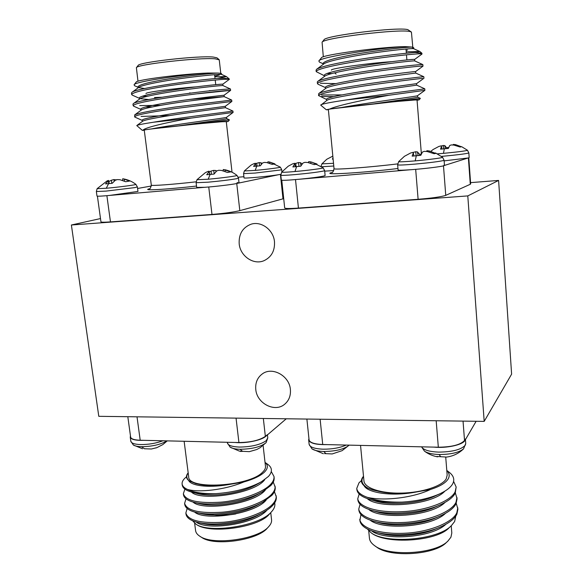 <?xml version="1.0" encoding="UTF-8"?>
<svg xmlns="http://www.w3.org/2000/svg" width="583" height="583" viewBox="0 0 583 583"><rect width="100%" height="100%" fill="white"/><g stroke="black" fill="none" stroke-linecap="round" stroke-linejoin="round"><path stroke-width="0.87" d="M244.343 170.95L243.563 173.625L255.055 173.064L280.306 170.01L281.684 169.595L280.35 167.146C281.363 167.474 266.817 169.369 255.201 170.404L244.343 170.95L251.062 165.113L253.751 163.75L255.369 163.255L255.959 166.213M267.91 162.832L267.889 161.79L269.608 162.03L274.928 163.896L272.174 164.391L266.664 162.54L264.186 162.431L262.474 163.036L260.339 165.791L253.612 166.41L255.405 163.692L255.901 166.221M97.135 188.659L96.355 191.508L106.04 191.1L134.578 187.646L137.384 186.932L135.89 184.352C137.209 184.731 118.808 187.172 106.281 188.258L97.135 188.659L107.119 180.905L108.562 180.409L109.291 183.587M122.765 180.511L122.692 178.762L123.399 178.857L129.615 181.058L125.615 181.714L120.003 179.724L117.358 179.6L115.266 180.278L112.242 183.295L105.538 183.907L108.219 180.919L108.817 183.63M196.967 179.71L196.114 182.69L207.985 182.195C220.44 181.043 229.972 179.87 236.589 178.689L238.491 178.121L236.982 175.403C238.243 175.818 221.183 178.099 208.175 179.229L196.967 179.71L205.274 172.714L207.351 171.694L209.057 171.162L209.749 174.485M223.26 170.863L223.223 169.493L230.853 171.861L227.457 172.473L221.409 170.404L218.661 170.28L216.665 170.965L214.048 174.077L206.725 174.74L208.969 171.672L209.552 174.499M230.117 447.154L230.125 447.161C232.056 448.422 235.372 449.136 240.058 449.289C252.293 449.063 260.973 446.848 266.11 442.635L267.772 437.891L267.4 434.641M267.772 437.891L266.212 440.704C260.237 444.793 251.258 446.913 239.285 447.066C231.961 446.753 228.004 445.383 227.414 442.956L230.125 447.161L239.394 451.125L249.342 451.657M241.938 451.373L240.4 451.446M162.948 440.777C155.938 443.342 148.483 444.61 140.576 444.567C134.542 444.333 131.284 443.226 130.811 441.244L133.376 445.04C134.95 446.031 137.654 446.578 141.472 446.702C152.083 446.556 160.58 444.61 166.957 440.872M144.62 448.75L151.383 449.005L156.885 447.635L162.81 444.618L167.248 440.879M424.439 451.125L424.446 451.133C427.288 453.129 432.185 454.252 439.123 454.507C450.681 454.478 458.821 452.597 463.536 448.881L465.737 443.539L465.402 439.108M421.545 446.826L424.446 451.133C428.323 454.04 432.673 455.942 437.498 456.839L436.74 456.453L446.578 457.072C453.093 456.205 458.748 453.479 463.536 448.881M438.168 456.613L437.498 456.839M346.244 445.069C339.896 447.868 332.164 449.238 323.055 449.187C314.485 448.801 309.843 447.176 309.128 444.326L311.971 448.881C314.252 450.426 318.172 451.293 323.718 451.482C335.67 451.351 344.116 449.267 349.057 445.244L349.159 445.135M324.454 453.589L332.201 453.946L342.112 450.666L349.057 445.244M398.677 161.608L397.642 164.829C398.335 165.259 404.165 165.018 415.132 164.093C429.533 162.766 438.999 161.571 443.532 160.522L444.086 160.245L442.533 157.257C443.678 157.716 428.935 159.676 415.198 160.879C404.464 161.79 398.954 162.038 398.677 161.608L404.434 156.31M426.45 151.442L426.916 150.713L429.314 150.975L435.727 153.402L434.109 153.715L427.157 151.5L424.191 151.361L422.442 152.068L420.795 155.34L412.13 156.127L413.34 152.906L412.844 152.403L410.541 153.03L404.303 156.375M281.727 172.109L280.809 175.192C281.276 175.549 285.954 175.359 294.83 174.608C308.086 173.377 317.604 172.204 323.405 171.067L324.651 170.622L323.135 167.795C324.345 168.232 308.32 170.374 294.969 171.533C286.268 172.284 281.851 172.473 281.727 172.109L288.221 166.206L292.615 163.859L294.561 163.291L295.268 166.738M308.618 162.672L308.713 161.608L310.768 161.885L316.984 164.027L316.124 164.268L314.142 164.603L307.722 162.475L304.88 162.344L302.978 163.036L300.748 166.221L292.87 166.935L294.707 163.801M441.426 156.382L443.423 156.208C456.351 154.998 464.695 153.963 468.448 153.11L468.841 152.914L467.464 150.246C465.999 150.917 458.005 151.952 443.459 153.351L437.418 153.854M452.882 144.978L453.377 144.416L455.563 144.642L461.445 146.763L460.096 147.025L453.844 145.058L451.198 144.934L449.69 145.553L448.363 148.439L440.544 149.161L441.477 146.318L440.959 145.888L438.846 146.457L433.329 149.401M333.52 163.306L321.925 163.859L326.662 159.356M141.108 116.425L169.536 115.58M226.299 121.84L228.215 121.432L224.149 121.526L197.491 123.888L229.44 119.879L226.707 118.633L226.525 117.321L233.091 112.453L232.945 111.069L228.492 111.732C216.818 113.27 177.13 118.16 153.416 122.233L190.984 118.116C167.459 122.357 145.087 127.444 143.178 130.067L142.288 130.33L144.285 130.33M233.091 112.453L190.984 118.116M222.793 84.192L229.345 79.339L229.25 78.938L224.71 78.326L217.634 78.37C192.572 80.301 135.409 88.499 131.991 92.325L131.459 93.112L131.641 94.512L132.319 95.138L139.395 98.33M229.374 79.295L224.819 79.288C216.06 79.725 191.056 82.451 169.675 85.599C145.415 89.323 132.742 92.296 131.641 94.512M146.85 94.942L147.63 94.942M197.87 93.754L230.613 90.394L230.453 88.995L225.942 89.206C208.852 90.256 136.16 99.853 133.31 103.665L132.909 104.27L133.609 106.15L140.816 109.385M142.252 96.224L147.375 96.282M189.708 99.438L224.207 96.64L224.054 95.262L230.62 90.387L226.102 90.62C217.386 91.283 192.448 94.169 171.111 97.274C146.894 100.925 134.221 103.723 133.084 105.661M139.716 105.596L160.529 105.37M232.938 111.062L225.461 107.666L225.308 106.295L231.866 101.435L231.706 100.057L175.308 107.017C151.879 110.442 138.324 113.08 134.651 114.938L134.913 117.132L142.23 120.404M145.415 107.039L152.185 106.959M231.866 101.435L172.539 108.904C148.359 112.483 135.693 115.106 134.527 116.775M220.848 73.917L220.425 74.369M220.789 73.385L219.252 59.852L215.163 58.832C199.634 57.28 136.582 64.392 136.386 67.686L137.989 81.248M217.634 78.37L226.444 76.628L214.828 76.65M134.083 84.768L136.182 82.101C136.131 79.864 182.596 73.932 207.861 73.035C182.413 74.748 134.527 81.715 134.083 84.768L134.542 85.694L137.974 87.246M149.394 188.863C150.006 189.169 150.64 187.923 151.303 185.124L144.256 130.111C141.458 129.681 206.571 122.685 222.363 121.73L226.277 121.621L232.034 172.233M229.44 119.879L228.215 121.432M196.267 86.852C173.996 88.434 144.664 92.398 145.998 93.579M136.386 67.686L138.12 65.478C138.404 62.257 198.271 55.494 213.13 57.032L216.905 57.797L219.099 59.604M189.584 92.908L190.583 93.01M109.517 195.436L137.96 191.435L137.384 186.932M196.114 182.69L196.682 187.42L204.837 187.296C215.054 186.611 232.114 184.549 237.128 183.456L239.015 182.836L237.033 182.647M184.913 489.108L183.361 493.706L183.514 494.916C184.126 498.217 187.668 500.695 194.132 502.342C211.126 506.685 245.108 501.97 262.649 491.644L270.789 485.544C273.259 482.928 274.374 480.319 274.141 477.717L274.01 476.508L271.284 471.552M183.361 493.706C185.569 500.739 198.06 503.566 220.826 502.174C240.815 500.52 263.363 492.409 270.65 484.32C273.121 481.704 274.243 479.102 274.01 476.508M187.143 508.485L185.86 513.011L186.013 514.213C186.713 518.003 190.801 520.772 198.271 522.536C215.331 526.427 245.837 522.149 263.21 512.413C267.575 509.987 270.84 507.545 273.004 505.104C275.453 502.378 276.553 499.653 276.306 496.927L274.44 491.658M185.86 513.011C188.12 520.459 200.596 523.534 223.289 522.251C243.213 520.663 265.644 512.319 272.866 503.887C275.314 501.161 276.415 498.443 276.167 495.725M186.021 498.815L184.614 503.377L184.767 504.579C185.423 508.121 189.227 510.744 196.179 512.45C213.24 516.582 245.472 512.085 262.955 502.036L271.897 495.339C274.36 492.671 275.468 489.997 275.227 487.337L273.289 482.061M184.614 503.377C186.844 510.613 199.328 513.572 222.065 512.231C242.018 510.613 264.507 502.386 271.758 494.122C274.221 491.454 275.329 488.794 275.089 486.135M194.635 523.213L195.582 530.588C195.866 532.724 197.294 534.618 199.867 536.265C212.766 545.746 258.458 539.282 268.69 526.638L268.821 526.493C270.884 524.204 271.802 521.996 271.569 519.868L270.745 512.632M192.587 520.743L195.837 524.081C208.882 533.846 259.61 526.143 271.306 512.005L271.678 511.604C274.382 508.573 275.38 505.672 274.673 502.91M271.678 511.604L268.996 514.556C258.189 527.579 209.559 534.283 196.413 524.445M263.115 445.536L265.484 466.385C265.688 468.273 264.689 470.248 262.474 472.317C249.174 486.528 187.864 490.128 188.688 476.828L184.133 441.273M188.666 480.487C190.86 485.668 207.905 488.007 227.02 484.852L243.738 481.988C253.255 479.292 260.069 476.085 264.179 472.376C268.063 468.608 268.355 465.3 265.039 462.443M265.032 462.392L267.641 464.236C272.363 467.675 272.625 471.749 268.435 476.457L261.461 481.726C249.276 488.357 234.023 492.336 215.71 493.67C203.095 493.932 193.658 492.511 187.398 489.392C198.402 492.803 224.841 489.99 243.738 481.988M188.185 472.864C186.086 475.83 186.414 478.49 189.169 480.858C185.977 478.541 185.642 475.859 188.171 472.828L188.171 472.828M207.825 513.922C215.608 515.758 224.914 515.766 235.736 513.944M267.444 527.994L267.196 528.271C257.409 540.339 214.048 546.482 201.725 537.439L199.867 536.265M286.275 418.783L265.717 436.361C261.271 440.435 245.13 443.656 235.153 442.468L143.688 440.325C135.475 440.559 130.993 439.48 130.235 437.097L130.475 435.946M359.186 494.02L357.751 498.749L357.882 500.039C358.545 504.353 363.122 507.778 371.604 510.314C388.876 515.583 422.07 513.383 440.478 504.703C448.32 501.052 453.239 497.182 455.25 493.101L456.161 487.016L453.61 481.398M357.751 498.749C358.764 506.86 377.186 512.96 402.525 511.641C426.537 510.577 450.674 501.365 455.148 491.782L456.161 487.016M361.416 480.618L358.997 482.819L356.752 488.416C357.219 491.979 360.753 494.952 367.334 497.328C382.674 501.154 412.524 498.181 430.531 489.45C439.801 486.499 445.689 482.986 448.189 478.92C449.872 475.932 449.406 473.141 446.797 470.554M360.95 514.629L359.879 520.575C360.695 525.567 366.007 529.43 375.816 532.162C392.898 536.877 422.172 534.924 439.837 527.236C448.99 523.235 454.682 518.87 456.912 514.119L457.91 509.127L456.234 503.311M359.755 519.293C360.811 527.877 379.205 534.436 404.449 533.248C428.381 532.308 452.393 522.82 456.81 512.814L457.808 507.829M360.061 504.346L358.756 509.039L358.88 510.322C359.624 514.971 364.557 518.615 373.674 521.246C390.894 526.252 422.121 524.175 440.194 515.977C448.67 512.151 453.968 508.033 456.081 503.632L457.087 498.742L455.345 492.905M358.756 509.039C359.791 517.391 378.199 523.716 403.487 522.463C427.463 521.464 451.534 512.114 455.979 502.313L456.985 497.445M368.718 530.749L369.44 538.24C369.709 540.922 371.429 543.385 374.592 545.644C388.613 556.918 435.741 554.054 447.948 541.024L450.914 537.22L451.81 532.993L451.227 525.764M367.356 528.992L370.875 532.578C385.123 544.267 437.906 540.295 451.417 525.589L454.623 521.53L455.789 516.05M451.417 525.589L448.99 527.892C436.47 541.512 385.691 544.66 371.305 532.884L371.094 532.731M445.711 456.992L447.168 475.16L446.214 478.854C442.082 486.156 422.048 492.686 401.425 493.109C380.786 493.597 364.426 487.971 363.952 480.939L360.542 445.405M446.789 470.43L449.238 472.303C453.508 475.626 454.747 479.299 452.94 483.322C451.104 487.06 446.797 490.522 440.034 493.714C429.525 498.399 416.83 501.198 401.942 502.116C387.731 502.378 376.195 500.782 367.334 497.328M363.515 476.377C360.498 480.669 361.919 484.56 367.771 488.073C361.38 484.765 359.82 480.99 363.085 476.748M476.136 421.276L464.957 440.457C462.713 444.916 446.308 448.444 433.89 447.117L326.786 444.61C315.833 444.807 309.792 443.226 308.662 439.874L308.939 438.547M290.385 389.459C290.881 395.653 288.971 400.579 284.657 404.245C274.841 412.815 256.811 403.436 255.777 389.429C255.216 382.732 257.416 377.544 262.379 373.863C272.29 366.372 289.43 375.802 290.385 389.459M274.484 241.705C274.957 250.748 271.489 257.067 264.07 260.659C253.656 265.338 240.24 256.192 239.19 243.832C238.68 234.126 242.579 227.603 250.887 224.28C261.097 220.709 273.529 229.819 274.484 241.705M298.642 179.309L411.044 169.704C423.914 168.808 441.295 166.665 443.933 165.718L444.501 165.397L443.889 165.215M280.809 175.192L281.319 180.089C282.187 180.562 288.315 180.264 299.713 179.2C311.264 178.063 319.324 176.999 323.893 176.008L325.117 175.534L324.651 170.622M461.67 146.697L467.464 150.246M444.486 165.434L468.783 157.76L469.169 157.541L468.841 152.914M322.086 42.253L323.995 39.841C324.498 35.687 398.677 26.621 407.903 29.675L411.423 32.087L410.192 31.606C400.608 28.487 322.472 38.004 322.086 42.253L323.317 56.843M412.8 47.187L411.423 32.087M391.9 61.667C368.216 63.161 329.57 68.641 331.421 70.135M417.064 100.291L419.17 99.824L417.792 99.744L394.195 101.704L420.358 98.381L417.654 97.15M331.953 172.612C332.609 172.874 333.301 171.562 334.03 168.669L328.367 109.524C324.899 108.97 405.899 100.094 415.694 99.977L417.042 100.036L421.371 153.978M414.753 60.945L414.63 59.437L421.983 54.044L421.859 53.17L415.22 52.455L419.818 51.472L406.234 51.836M318.879 60.975L321.393 57.826C321.182 54.962 380.874 46.851 405.098 46.611C380.808 47.799 319.207 57.149 318.879 60.975L319.367 62.053L323.15 63.78M412.851 47.806L411.831 48.622M321.473 94.993L341.944 94.912M326.276 109.757L320.759 105.18L326.99 100.312C329.526 98.396 350.39 94.745 374.57 91.086L416.692 85.147L424.774 88.813L423.302 89.053C416.663 90.015 376.443 95 346.878 99.861L389.094 95.226C364.309 99.744 336.493 105.669 329.789 109.036L326.276 109.757L328.389 109.772M321.619 96.457L333.68 96.61M424.781 88.82L424.89 90.329L389.094 95.226M422.034 53.971L420.511 53.782C414.87 53.716 388.096 56.558 362.298 60.537C335.079 64.873 316.19 69.115 316.212 71.643L324.294 75.71M410.527 79.718L422.456 78.362C416.881 78.88 390.26 82.108 364.564 85.912C337.448 90.073 318.58 93.681 318.537 95.568L318.748 93.564C321.736 91.422 341.704 87.778 367.829 83.821C392.308 80.272 417.085 77.269 422.34 76.832L423.826 76.745L415.723 73.072L415.606 71.563L422.996 66.141L422.85 64.596L421.363 64.567C416.138 64.72 391.587 67.497 367.275 71.06C341.288 75.032 321.124 78.953 317.72 81.423L317.232 82.137L317.932 84.171L325.431 87.596M326.946 73.487L331.756 73.553M422.996 66.141L421.487 66.098C415.876 66.324 389.182 69.362 363.435 73.254C336.267 77.503 317.385 81.423 317.378 83.631M320.344 83.26L335.713 83.617M416.692 85.147L416.568 83.639L423.95 78.26L423.826 76.745M415.22 52.455C404.012 53.308 381.224 55.895 359.266 59.4C335.524 63.263 321.342 66.528 316.707 69.209L316.066 70.142L316.212 71.643M318.537 95.568L326.567 99.453M470.568 182.632L498.603 180.431L511.612 374.155L484.189 421.385L98.789 416.32L71.388 225.002L467.792 195.91L484.189 421.385M444.137 160.879L467.559 158.044M324.702 171.154L333.775 170.549M397.642 164.829L398.08 169.959C398.459 170.389 402.78 170.302 411.044 169.704M406.118 50.408L407.553 50.051M412.458 48.622L413.69 47.711L412.268 47.077L405.098 46.611M394.195 101.704L329.789 109.036M295.508 179.593L298.43 208.087L418.113 199.291L415.679 169.369M411.044 169.719L412.101 169.624M443.488 165.842L445.747 195.363L470.284 184.279L468.382 157.869M320.847 104.845C322.581 103.825 331.261 102.163 346.878 99.861M298.43 208.087C289.766 208.678 285.182 208.641 284.686 207.978L281.771 180.249M468.776 157.76L470.663 183.966L470.284 184.279M445.747 195.363C441.36 196.828 432.149 198.133 418.113 199.291M421.859 53.17L419.847 51.486L413.719 48.732C413.391 48.061 393.561 50.007 371.575 53.228C348.219 56.791 327.617 61.062 323.929 63.853L316.707 69.209M422.85 64.596L414.739 60.938C414.885 60.472 395.012 62.636 372.697 65.879C349.035 69.486 328.258 73.575 324.935 76.082L317.72 81.423M415.723 73.072L373.82 78.486C349.844 82.116 328.885 86.014 325.955 88.237L318.748 93.564M417.537 95.678L417.654 97.164C418.791 97.39 397.861 100.378 374.745 103.716M412.268 47.077C407.247 47.012 384.357 49.497 362.4 53.06C337.717 57.185 324.622 60.61 323.106 63.336L323.208 64.392M414.63 59.437C415.395 58.847 393.452 61.171 369.411 64.779C343.926 68.765 324.061 72.992 324.257 75.36L324.367 76.504M415.606 71.563C416.386 71.25 394.509 73.822 370.518 77.386C345.092 81.328 325.241 85.264 325.409 87.333L325.525 88.558M416.568 83.646L371.335 89.986C346.062 93.878 326.422 97.492 326.553 99.256L326.677 100.546M417.537 95.663L417.515 95.699C418.689 96.1 368.07 102.659 341.711 107.476M333.112 159.079L332.412 159.137L332.988 157.767M332.835 156.127L326.837 159.232M441.018 145.925L444.785 145.546L446.476 147.703L448.721 147.477M446.571 148.614L446.476 147.703M444.785 145.546L445.288 148.738M443.218 145.364L443.67 148.884M441.477 146.318L441.929 149.044M455.563 144.642L455.6 145.444M453.377 144.416L453.37 145.014M294.692 163.736L298.481 162.555L300.449 162.708L302.191 163.947M300.449 162.708L300.988 165.776M298.481 162.555L299.021 166.388M295.77 163.269L296.062 166.665M310.768 161.885L310.848 163.298M308.713 161.608L308.728 162.701M412.917 152.469L415.679 151.748L417.486 151.937L419.556 154.306L421.305 154.131M419.673 155.457L419.556 154.306M417.486 151.937L418.077 155.61M415.679 151.748L416.204 155.785M413.34 152.906L413.872 155.982M429.314 150.975L429.358 152.01M426.916 150.713L426.916 151.478M498.603 180.431L467.792 195.91M100.495 218.567L71.388 225.002M283.702 198.628L282.988 198.847L280.408 174.383M236.749 183.536L239.817 210.645L282.988 198.847M239.817 210.645C233.411 212.168 224.134 213.429 211.986 214.442L208.75 187.012M106.893 195.684L110.464 221.897L211.986 214.442M110.464 221.897C104.393 222.327 101.223 222.305 100.946 221.839L97.412 196.172M326.786 444.596L322.727 444.501C314.31 444.151 309.733 442.592 309.005 439.837L309.019 439.342M465.409 438.992L464.52 440.449M463.04 421.108L464.527 440.457C460.592 444.8 451.854 447.052 438.329 447.212L433.89 447.103M371.575 530.829C383.774 540.769 431.019 538.218 445.82 524.35M370.125 520.109C381.85 530.217 430.946 527.484 445.456 513.39M368.696 509.367C379.89 519.628 430.888 516.691 445.062 502.4M367.29 498.596C377.988 509.097 431.602 505.738 444.924 491.112M364.105 485.763C367.516 492.62 390.319 496.366 413.136 492.555L430.531 489.45M356.752 488.416L356.876 489.705C357.466 493.706 361.693 496.913 369.564 499.347C377.879 501.861 388.672 502.786 401.942 502.116M367.771 488.073L372.639 489.939L380.888 491.841C390.617 493.692 401.366 493.932 413.136 492.555M378.469 532.811L380.743 533.481C395.157 537.475 420 535.792 435.137 529.204L439.837 527.236M373.674 521.246L378.797 522.689C393.328 526.915 419.804 525.13 435.312 518.105L440.194 515.977M371.604 510.314L376.91 511.867C391.492 516.312 419.614 514.425 435.421 506.977L440.478 504.703M369.564 499.347L375.022 501.001C389.561 505.665 419.403 503.676 435.479 495.827L440.034 493.714M372.639 489.939L380.888 491.841M447.948 541.024L446.272 542.598C434.612 555.016 389.896 557.734 376.501 546.978L374.592 545.644M143.68 440.318L140.204 440.231C134.279 440.041 131.073 438.977 130.585 437.039L130.563 436.631M144.555 448.815L141.472 446.702M155.829 447.984L156.885 447.635M266.934 435.02L265.352 436.354M263.334 418.485L265.352 436.361C259.508 440.325 250.697 442.388 238.928 442.548L235.153 442.453M256.724 449.529L260.105 447.715L266.11 442.635M196.179 522.004C206.717 531.018 255.237 524.219 266.912 510.191M194.591 512.042C204.582 521.231 254.917 514.162 266.154 500.09M193.009 502.05C202.425 511.408 254.611 504.069 265.367 489.975M191.45 492.03C200.297 501.642 255.004 493.765 264.777 479.59M186.487 476.828C183.368 479.233 181.903 481.624 182.1 484.007C182.428 486.135 184.199 487.935 187.398 489.392M182.1 484.007L182.26 485.216C182.829 488.292 186.115 490.624 192.12 492.212C198.147 493.757 206.01 494.246 215.71 493.67M189.169 480.858L195.531 483.496L199 484.262C206.71 485.923 216.045 486.12 227.02 484.852M201.062 523.082L203.372 523.694C217.765 526.966 243.607 523.352 258.59 514.949L260.732 513.703M196.179 512.45L201.434 513.703C215.819 517.172 243.111 513.375 258.211 504.696L262.955 502.036M194.132 502.342L199.532 503.683C213.859 507.334 242.615 503.348 257.788 494.42L262.649 491.644M192.12 492.212L197.659 493.641C211.877 497.459 242.134 493.284 257.329 484.13L261.461 481.726M195.633 483.526L199 484.262M204.837 187.311L205.69 187.238M225.045 169.77L225.155 171.489M208.969 171.672L209.057 171.162M209.217 171.934L211.075 171.059L211.381 174.332M211.075 171.059L213.691 170.374L214.201 173.829M213.691 170.374L215.754 170.506L215.965 171.621M215.754 170.506L216.679 170.957M96.355 191.508L96.982 196.041C97.478 196.384 101.974 196.158 110.471 195.349L204.837 187.296M124.259 179.047L124.412 181.153M108.219 180.919L108.562 180.409M108.832 181.59L111.448 180.22L111.768 183.346M111.448 180.22L113.955 179.564L114.202 181.138M113.955 179.564L116.177 179.95M116.119 179.681L116.549 179.834M243.563 173.625L244.044 177.895C243.118 178.733 269.637 176.292 278.958 174.63L280.758 174.302M238.52 183.106L279.14 174.601M269.608 162.03L269.689 163.371M255.405 163.692L255.369 163.255M255.478 163.816L256.775 163.233L257.03 166.111M256.775 163.233L259.136 162.613L259.603 165.863M259.136 162.613L260.914 162.744L261.22 164.442M260.914 162.744L262.066 163.437M221.044 74.369L221.62 73.837C221.569 73.429 220.199 73.174 217.51 73.057C209.865 73.429 188.498 75.812 170.309 78.625C149.656 81.955 138.863 84.695 137.923 86.852L138.054 87.865M138.674 87.567L144.584 88.543M222.954 85.577L222.793 84.185C223.369 83.792 203.554 85.694 181.073 88.856C158.124 92.136 138.71 96.049 139.352 98.024L139.497 99.11M140.124 98.658L148.723 99.547M224.054 95.262C224.652 95.102 204.895 97.252 182.472 100.429C159.567 103.73 140.168 107.425 140.78 109.145L140.933 110.296M225.3 106.303L183.477 112.016C160.733 115.325 141.647 118.764 142.201 120.229L142.361 121.439M226.525 117.321C227.742 117.781 172.612 124.682 151.42 128.945L143.178 130.067M217.51 73.057L207.861 73.035M142.288 130.33L136.765 125.571C137.894 124.864 143.447 123.756 153.416 122.233M197.491 123.888L151.42 128.945M226.393 76.599L221.657 74.435C221.343 73.954 203.802 75.418 182.705 78.304C161.892 81.103 141.377 85.162 138.659 87.421L131.991 92.325M230.453 88.995L222.946 85.57C223.027 85.278 205.471 86.954 184.111 89.913C163.029 92.792 142.383 96.72 139.978 98.753L133.31 103.665M231.706 100.057L224.207 96.64L185.452 101.486C164.122 104.444 143.389 108.219 141.305 110.027L134.651 114.938M225.461 107.673L186.458 113.058C164.945 116.097 144.402 119.675 142.638 121.235L136.765 125.571M226.707 118.655C227.982 118.968 203.292 122.262 179.214 125.775M214.77 76.147L219.339 74.981M209.377 90.605L211.155 90.657M161.702 97.259L154.444 97.55M243.913 176.715L238.279 177.21M151.318 186.006L137.581 188.477M256.768 166.14L255.201 170.404M108.591 183.652L106.281 188.258M210.128 174.448L208.175 179.229M242.703 451.402L240.058 449.289M421.611 446.833C423.316 449.916 428.986 451.672 438.613 452.109C452.379 451.956 461.277 449.639 465.314 445.157L465.737 443.539M440.748 456.766L439.123 454.507M325.963 453.661L323.718 451.482M416.306 155.77L415.198 160.879M296.587 166.621L294.969 171.533M444.326 148.825L443.459 153.351M333.782 166.024L321.75 166.738M151.303 185.124C150.684 186.072 172.699 184.483 196.107 181.823M196.522 186.05C165.725 189.562 140.248 190.925 149.656 188.724M334.03 168.669C332.58 170.076 369.52 167.365 397.664 163.889M397.956 168.502C361.256 173.02 319.2 175.381 332.259 172.444M320.125 419.228L322.727 444.508M438.329 447.212L436.171 420.751M137.012 416.823L140.204 440.238M238.928 442.548L236.049 418.128M280.35 167.146L269.936 162.103M135.89 184.352C132.261 181.553 128.092 179.724 123.399 178.857M236.982 175.403C233.419 172.575 229.338 170.673 224.739 169.704M133.376 445.04L142.529 448.757M311.971 448.881L323.317 453.72M442.533 157.257L435.53 152.943M323.135 167.795L311.89 162.147M321.065 166.264L321.925 163.859M226.444 76.621L229.25 78.938M281.684 169.595L281.924 171.868M238.491 178.121L239.023 182.836M267.32 528.132L268.821 526.493M444.086 160.245L444.479 165.397M336.107 74.092L334.591 72.839M419.17 99.824L420.358 98.381M406.89 59.903L406.475 54.817M406.344 53.242L406.001 48.994M413.777 48.753L413.69 47.711M417.515 95.699L424.89 90.329M430.852 151.325L433.169 149.467M309.128 444.326L308.662 439.874M375.816 532.162L380.743 533.481M309.07 439.83L306.884 419.053M130.811 441.244L130.235 437.097M249.276 451.672L256.717 449.529M227.414 442.956L227.334 442.286M198.271 522.536L203.372 523.694M263.21 512.413L258.59 514.949M130.621 437.031L127.815 416.707M221.686 74.449L221.62 73.837M215.739 84.637L215.214 80.039M215.047 78.596L214.595 74.682"/></g></svg>
